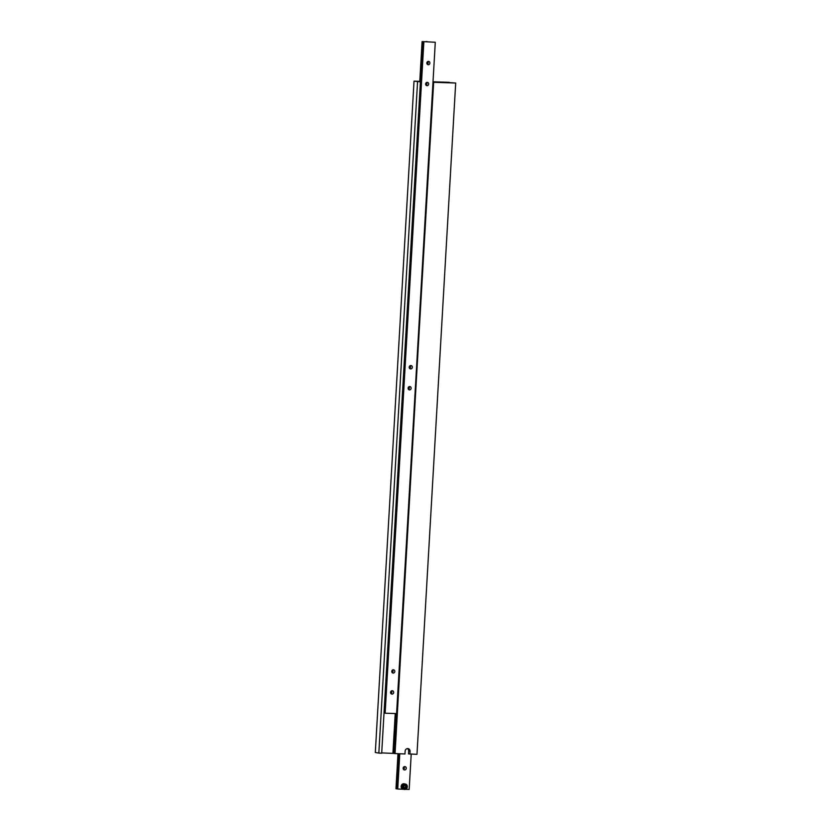<?xml version="1.0" encoding="UTF-8"?>
<svg xmlns="http://www.w3.org/2000/svg" width="831" height="831" viewBox="0 0 831 831"><rect width="100%" height="100%" fill="white"/><g stroke="black" fill="none" stroke-linecap="round" stroke-linejoin="round"><path stroke-width="1.25" d="M428.453 61.369A1.683 1.527 99.7 0 0 428.079 64.704A1.683 1.527 99.7 0 0 429.876 63.198A1.683 1.527 99.7 0 0 428.453 61.369M427.248 82.342A1.683 1.527 99.7 0 0 427.051 85.697A1.683 1.527 99.7 0 0 427.435 82.362A1.683 1.527 99.7 0 0 427.248 82.342M410.919 365.557A1.683 1.527 99.7 0 0 410.535 368.902A1.683 1.527 99.7 0 0 412.342 367.395A1.683 1.527 99.7 0 0 410.919 365.557M409.704 386.54A1.683 1.527 99.7 0 0 409.33 389.874A1.683 1.527 99.7 0 0 411.127 388.368A1.683 1.527 99.7 0 0 409.704 386.54M393.375 669.755A1.683 1.527 99.7 0 0 393.001 673.089A1.683 1.527 99.7 0 0 394.798 671.583A1.683 1.527 99.7 0 0 393.375 669.755M392.17 690.738A1.683 1.527 99.7 0 0 391.972 694.093A1.683 1.527 99.7 0 0 392.357 690.748A1.683 1.527 99.7 0 0 392.17 690.738M427.248 64.236A1.683 1.527 99.7 0 0 427.705 61.546M426.043 85.219A1.683 1.527 99.7 0 0 426.5 82.529M409.714 368.434A1.683 1.527 99.7 0 0 410.171 365.744M408.499 389.407A1.683 1.527 99.7 0 0 408.956 386.727M392.17 672.622A1.683 1.527 99.7 0 0 392.627 669.942M390.965 693.605A1.683 1.527 99.7 0 0 391.422 690.914M422.086 41.571L435.288 42.256L422.086 41.571L419.769 81.77M422.314 41.612L419.998 81.791L418.294 81.49L419.78 81.542M423.27 41.779L384.566 713.102L385.137 713.206L396.584 713.58L435.288 42.256M384.026 712.967L384.566 713.019M423.852 41.872L385.137 713.206M425.794 84.845A2.732 2.472 99.7 0 0 425.877 84.284L425.95 83.027M419.79 81.345L414.025 81.158L420.008 81.791M407.335 748.606A2.732 2.472 99.7 0 1 408.665 751.151L408.509 753.883L416.975 754.351L455.689 83.027L449.28 82.622M449.301 82.331L433.013 81.791M414.025 81.158L375.311 752.481L378.843 753.083L381.699 753.187L420.413 81.853M417.557 81.76L378.843 753.083M381.72 752.896L394.652 753.468M395.224 713.538L392.928 753.26M395.982 713.559L393.686 753.395M432.993 82.113L433.657 82.207L394.652 753.561L404.967 753.956L405.123 751.224A2.732 2.472 99.7 0 1 410.078 751.39L409.922 754.122M433.356 82.227L395.047 753.624M433.761 82.3L455.689 83.027M404.074 783.81A2.732 2.472 99.7 0 0 401.144 786.261A2.732 2.472 99.7 0 0 403.149 789.211L404.385 789.419A2.732 2.472 -80.3 0 1 404.998 783.997A2.732 2.472 -80.3 0 1 407.315 786.957A2.732 2.472 -80.3 0 1 404.385 789.419L404.697 789.45C407.938 787.954 408.146 786.147 405.31 784.028L404.074 783.81M404.562 769.942A1.683 1.527 -80.3 0 1 403.149 768.104A1.683 1.527 -80.3 0 1 404.946 766.598A1.683 1.527 -80.3 0 1 404.562 769.942M411.21 754.164L409.174 789.429L405.58 789.305M403.305 789.232L397.737 789.045L399.763 753.779M397.737 789.045L399.545 753.779M397.519 788.92L396.543 788.848L398.568 753.748M396.543 788.848L395.971 788.744L397.987 753.727M404.011 766.764A1.683 1.527 -80.3 0 1 403.554 769.454M406.203 786.064L405.102 785.295L403.918 785.991L403.835 787.445L404.936 788.203L406.12 787.518L406.203 786.064L404.822 785.472M404.52 787.913L405.414 787.393L405.507 785.939M405.414 787.393L406.12 787.518M426.874 41.581A2.732 2.472 99.7 0 0 425.701 41.695L427.955 41.768M425.877 84.284L426.75 84.43M408.665 751.151L410.078 751.39M404.894 789.055A2.316 2.098 99.7 0 0 405.154 784.443A2.316 2.098 99.7 0 0 404.894 789.055"/></g></svg>
